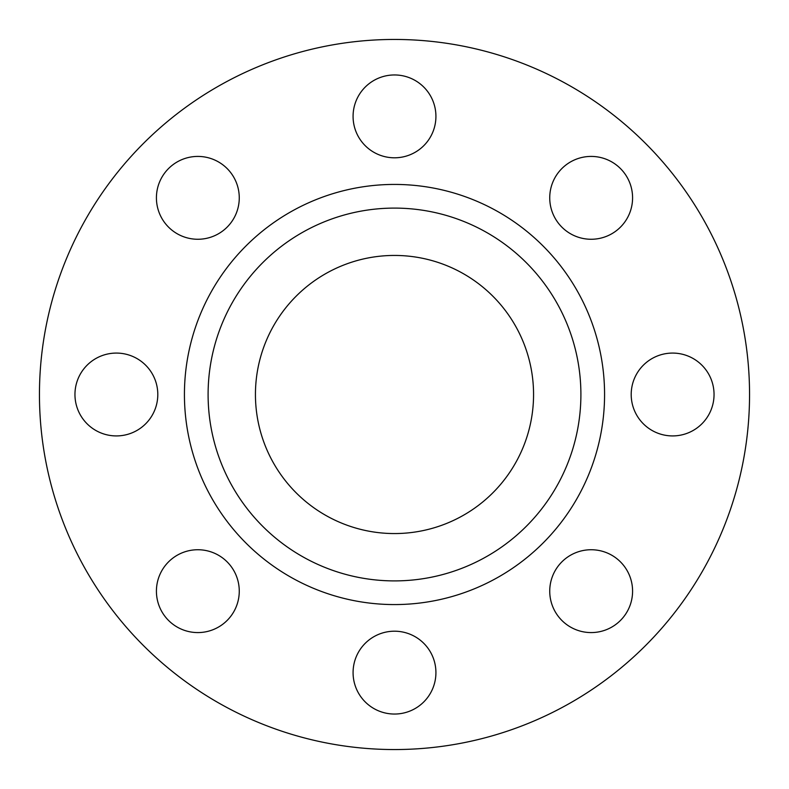 <?xml version="1.0" encoding="UTF-8"?>
<svg xmlns="http://www.w3.org/2000/svg" width="789" height="789" viewBox="0 0 789 789"><rect width="100%" height="100%" fill="white"/><g stroke="black" fill="none" stroke-linecap="round" stroke-linejoin="round"><path stroke-width="1.18" d="M631.2 394.5A41.422 41.422 0 0 1 672.622 353.077A41.422 41.422 0 0 1 714.045 394.5A41.422 41.422 0 0 1 672.622 435.922A41.422 41.422 0 0 1 631.2 394.5M549.736 197.842A41.422 41.422 0 0 1 591.158 156.419A41.422 41.422 0 0 1 632.581 197.842A41.422 41.422 0 0 1 591.158 239.264A41.422 41.422 0 0 1 549.736 197.842M353.077 116.377A41.422 41.422 0 0 1 394.5 74.955A41.422 41.422 0 0 1 435.922 116.377A41.422 41.422 0 0 1 394.5 157.8A41.422 41.422 0 0 1 353.077 116.377M156.419 197.842A41.422 41.422 0 0 1 197.842 156.419A41.422 41.422 0 0 1 239.264 197.842A41.422 41.422 0 0 1 197.842 239.264A41.422 41.422 0 0 1 156.419 197.842M74.955 394.5A41.422 41.422 0 0 1 116.377 353.077A41.422 41.422 0 0 1 157.8 394.5A41.422 41.422 0 0 1 116.377 435.922A41.422 41.422 0 0 1 74.955 394.5M156.419 591.158A41.422 41.422 0 0 1 197.842 549.736A41.422 41.422 0 0 1 239.264 591.158A41.422 41.422 0 0 1 197.842 632.581A41.422 41.422 0 0 1 156.419 591.158M549.736 591.158A41.422 41.422 0 0 1 591.158 549.736A41.422 41.422 0 0 1 632.581 591.158A41.422 41.422 0 0 1 591.158 632.581A41.422 41.422 0 0 1 549.736 591.158M353.077 672.622A41.422 41.422 0 0 1 394.5 631.2A41.422 41.422 0 0 1 435.922 672.622A41.422 41.422 0 0 1 394.5 714.045A41.422 41.422 0 0 1 353.077 672.622M580.901 394.5A186.401 186.401 0 0 1 394.5 580.901A186.401 186.401 0 0 1 208.099 394.5A186.401 186.401 0 0 1 394.5 208.099A186.401 186.401 0 0 1 580.901 394.5M749.55 394.5A355.05 355.05 0 0 1 394.5 749.55A355.05 355.05 0 0 1 39.45 394.5A355.05 355.05 0 0 1 394.5 39.45A355.05 355.05 0 0 1 749.55 394.5M255.439 394.5A139.061 139.061 0 0 1 394.5 255.439A139.061 139.061 0 0 1 533.561 394.5A139.061 139.061 0 0 1 394.5 533.561A139.061 139.061 0 0 1 255.439 394.5M184.429 394.5A210.071 210.071 0 0 1 394.5 184.429A210.071 210.071 0 0 1 604.571 394.5A210.071 210.071 0 0 1 394.5 604.571A210.071 210.071 0 0 1 184.429 394.5"/></g></svg>
